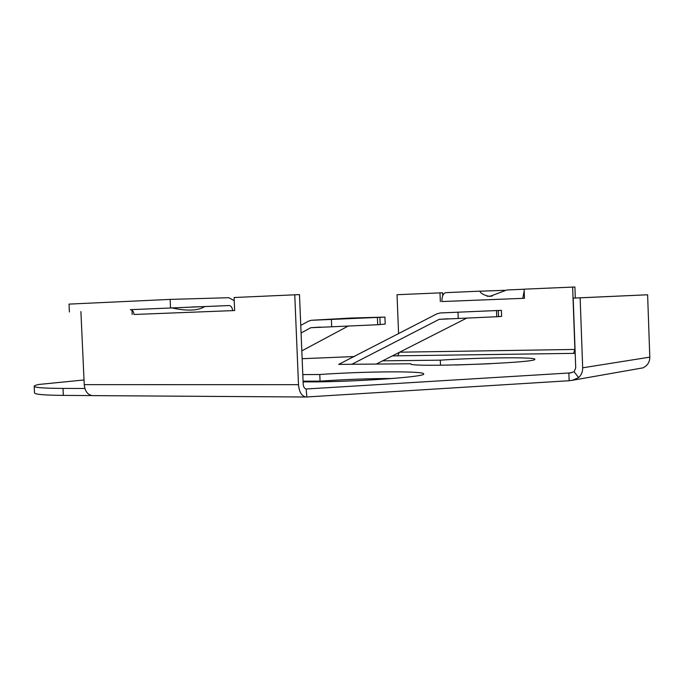 <?xml version="1.0" encoding="UTF-8"?>
<svg xmlns="http://www.w3.org/2000/svg" width="684" height="684" viewBox="0 0 684 684"><rect width="100%" height="100%" fill="white"/><g stroke="black" fill="none" stroke-linecap="round" stroke-linejoin="round"><path stroke-width="1.03" d="M171.752 307.945L130.473 309.672C132.516 309.972 133.696 311.571 134.013 314.478L232.611 310.63C232.303 307.561 231.166 305.868 229.208 305.543L204.721 306.577C198.103 310.75 187.202 311.203 172.009 307.954L171.693 307.8M130.473 309.672L229.106 305.543M234.236 300.669L228.772 297.711L170.145 299.404L69.033 304.106L69.392 311.955M170.145 299.404L170.504 307.706M232.611 310.63L234.655 310.545L232.611 310.63M199.454 306.731L191.888 307.013M524.183 290.931L522.807 298.352L441.864 301.55C441.924 296.223 443.249 293.256 445.831 292.649L479.903 291.162C480.707 293.487 483.956 295.249 489.667 296.446L506.861 289.982L524.115 289.229M504.792 290.298L479.988 291.222M492.258 296.027L487.128 296.232M492.01 296.095L487.393 296.283M392.368 355.885L397.669 355.817L399.328 352.354M575.201 353.577L573.517 353.372L574.893 349.447L399.644 352.192M524.457 298.284L522.807 298.352L524.457 298.292L524.115 289.17L574.902 286.989L575.304 298.019M572.628 287.049L574.893 349.447M398.584 333.689L397.036 294.719L442.591 292.769L442.702 295.753M84.029 379.962L38.92 384.451C35.807 385.109 34.243 385.699 34.2 386.238C34.397 387.597 43.99 388.315 63.005 388.409L84.884 388.469M440.265 312.947L501.398 310.356L440.265 312.947L436.956 313.819L338.674 364.392L410.793 363.768C406.142 367.727 538.718 362.939 534.811 359.262C535.965 356.894 478.099 357.57 440.299 360.169L382.647 360.827M498.32 310.604L498.55 316.649L501.62 316.35L501.398 310.356M498.55 316.649L439.179 319.342L351.884 364.264M466.608 318.163L376.38 364.016M300.763 325.396L308.296 321.258L311.314 320.292L384.921 317.102L350.61 318.043M347.934 326.191L301.815 350.883M320.608 327.08L310.767 327.721L301.071 333.005M310.767 327.721L377.705 324.738L377.414 317.65M377.705 324.738L385.195 324.079L384.921 317.102M303.072 381.168L320.061 381.142L319.787 374.507L302.807 374.593M440.496 365.23L440.299 360.169M338.674 364.392L339.196 364.333M303.106 381.852C346.566 382.493 427.406 376.995 423.61 373.9C424.696 370.848 363.974 371.361 319.787 374.507M392.778 378.491C369.471 378.526 345.232 379.415 320.061 381.142M489.864 363.751L455.553 364.999M572.499 380.27L643.191 367.821L646.055 365.906C648.594 363.614 649.843 360.699 649.8 357.142L647.62 294.778L580.135 297.839L582.674 367.804C582.725 371.788 581.374 375.054 578.621 377.602L572.499 380.261L569.139 380.723L306.851 396.968L306.175 389.008C304.457 388.666 303.465 387.016 303.2 384.083L299.481 294.599L234.099 297.523L234.655 310.545M643.182 367.821L642.225 367.992M580.135 297.839L573.183 298.113L575.723 367.855L574.115 371.763L568.866 373.25L569.139 380.723M571.208 372.865L306.03 388.999M91.904 395.574L63.321 395.395C44.315 395.215 34.713 394.386 34.508 392.898L34.2 386.238M354.466 356.535L302.14 358.715M647.62 294.778L573.183 298.113M574.115 371.763L578.621 377.602M440.342 301.61L440 292.846M92.939 395.617L92.349 395.617C87.646 394.83 84.944 391.171 84.243 384.639L298.498 384.682L294.753 294.736M298.498 384.682C299.164 392.017 301.644 396.13 305.919 397.002L306.851 396.968M80.9 311.528L84.243 384.639M132.183 314.554L131.961 309.613M204.807 306.56L130.362 309.681M397.669 355.817L573.517 353.372M448.14 318.761L439.179 319.342M457.989 312.34L458.22 318.445M496.516 310.707L496.738 316.777M311.93 320.249L350.986 318.026M380.176 324.575L379.894 317.504M331.689 326.755L331.398 319.616M582.674 367.804L649.8 357.142M63.005 388.409L63.321 395.395M229.208 305.543L204.781 306.569M92.349 395.617L305.919 397.002"/></g></svg>
